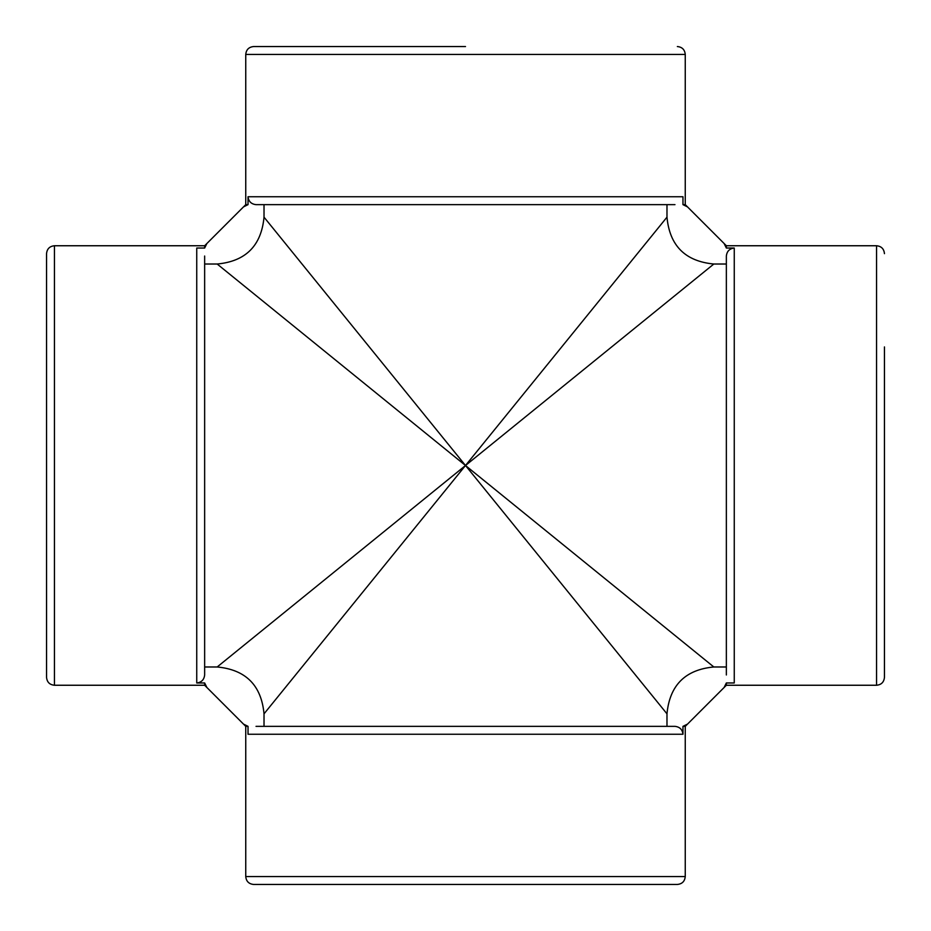 <?xml version="1.0" encoding="UTF-8"?>
<svg xmlns="http://www.w3.org/2000/svg" width="931" height="931" viewBox="0 0 931 931"><rect width="100%" height="100%" fill="white"/><g stroke="black" fill="none" stroke-linecap="round" stroke-linejoin="round"><path stroke-width="1.4" d="M264.02 204.645L264.02 217.167L465.5 465.5L217.167 666.98L204.645 666.98M666.98 204.645L674.975 204.645L666.98 204.645L666.98 217.167L465.5 465.5L666.98 713.833L666.98 726.355M674.975 204.645L256.025 204.645C251.265 204.11 248.6 201.48 248.03 196.744L248.03 204.645L243.503 206.891L245.749 204.645L245.749 54.452C246.215 49.657 248.856 47.016 253.651 46.55L346.926 46.55M264.02 217.167C261.32 245.737 245.703 261.355 217.167 264.02L204.645 264.02L204.645 256.025L204.645 674.975C204.11 679.735 201.48 682.4 196.744 682.97L204.645 682.97L204.645 685.251L54.452 685.251L54.452 245.749C49.657 246.215 47.016 248.856 46.55 253.651L46.55 677.349C47.016 682.144 49.657 684.785 54.452 685.251M206.891 243.503L204.645 245.749L204.645 248.03L206.891 243.503L243.503 206.891M204.645 248.03L196.744 248.03L196.744 682.97M217.167 264.02L465.5 465.5L264.02 713.833L264.02 726.355L256.025 726.355L674.975 726.355C679.735 726.89 682.4 729.52 682.97 734.256L682.97 726.355L685.251 726.355L685.251 876.548C684.785 881.343 682.144 883.985 677.349 884.45L253.651 884.45C248.856 883.985 246.215 881.343 245.749 876.548L685.251 876.548M724.109 243.503L726.355 245.749L726.355 248.03L724.109 243.503L685.251 204.645L685.251 54.452L245.749 54.452M248.03 204.645L245.737 204.645M682.97 204.645L687.497 206.891L685.251 204.645L682.97 204.645L682.97 196.744L248.03 196.744M264.02 713.833C261.355 685.297 245.737 669.68 217.167 666.98M204.645 682.97L206.891 687.497L204.645 685.263M245.749 876.548L245.749 726.355L243.503 724.109L245.749 726.355L248.03 726.355L243.503 724.109L206.891 687.497M248.03 726.355L248.03 734.256L682.97 734.256M726.355 666.98L713.833 666.98C685.297 669.645 669.68 685.263 666.98 713.833M682.97 726.355L687.497 724.109L685.263 726.355L724.109 687.497L726.355 682.97L734.256 682.97L734.256 248.03L726.355 248.03M726.355 674.975L726.355 256.025L726.355 264.02L713.833 264.02L465.5 465.5L713.833 666.98M726.355 245.749L876.548 245.749L876.548 685.251L726.355 685.251L724.109 687.497L726.355 685.251L726.355 682.97M264.02 726.355L256.025 726.355M204.645 264.02L204.645 256.025M666.98 217.167C669.645 245.703 685.263 261.32 713.833 264.02M726.355 256.025C726.89 251.265 729.52 248.6 734.256 248.03M876.548 685.251C881.343 684.785 883.985 682.144 884.45 677.349L884.45 346.926M884.45 584.074L884.45 465.5M253.651 46.55L465.5 46.55M677.349 46.55C682.144 47.016 684.785 49.657 685.251 54.452M204.645 245.749L54.452 245.749M876.548 245.749C881.343 246.215 883.985 248.856 884.45 253.651"/></g></svg>
